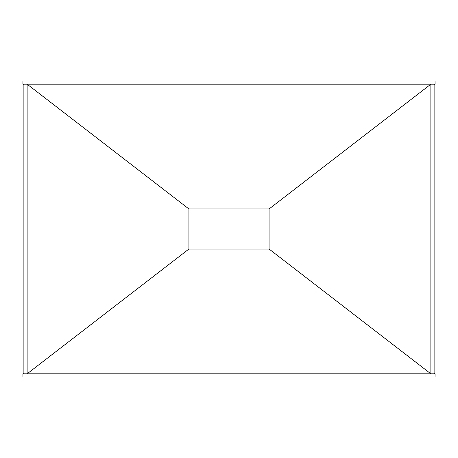 <?xml version="1.0" encoding="UTF-8"?>
<svg xmlns="http://www.w3.org/2000/svg" width="458" height="458" viewBox="0 0 458 458"><rect width="100%" height="100%" fill="white"/><g stroke="black" fill="none" stroke-linecap="round" stroke-linejoin="round"><path stroke-width="0.69" d="M27.136 373.808L188.919 249.037L188.919 208.963L269.081 208.963L269.081 249.037L188.919 249.037L188.919 208.963L27.136 84.192L23.879 84.192L23.879 373.808L27.136 373.808L27.136 84.192M434.121 84.192L434.121 373.808L430.864 373.808L430.864 84.192L434.121 84.192M188.919 249.037L269.081 249.037L269.081 208.963L430.864 84.192M269.081 249.037L430.864 373.808M23.879 373.058L22.9 373.808L22.963 377.02L435.037 377.02L435.1 373.808L434.121 373.058M22.9 373.808L435.1 373.808M23.879 84.942L22.9 84.192L22.963 80.98L435.037 80.98L435.1 84.192L434.121 84.942M188.919 208.963L269.081 208.963M22.9 84.192L435.1 84.192"/></g></svg>
